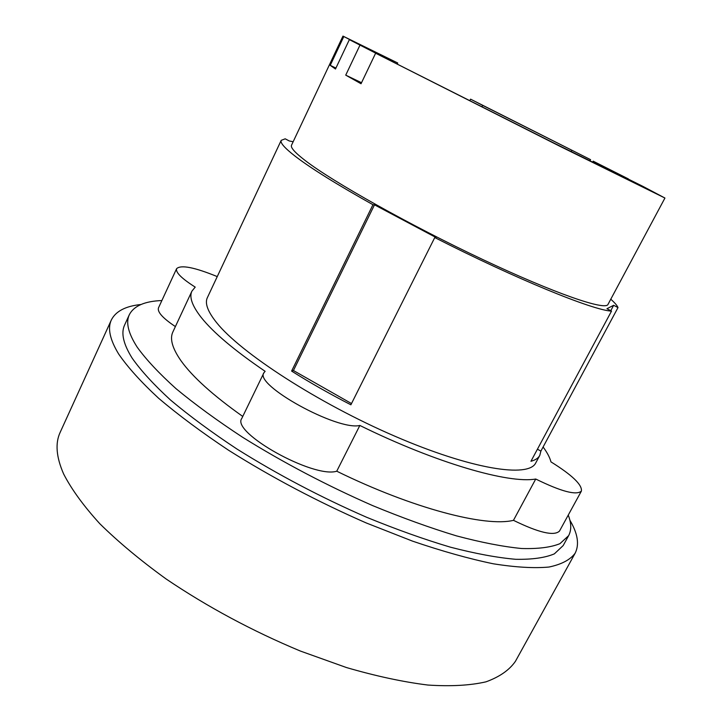 <?xml version="1.0" encoding="UTF-8"?>
<svg xmlns="http://www.w3.org/2000/svg" width="722" height="722" viewBox="0 0 722 722"><rect width="100%" height="100%" fill="white"/><g stroke="black" fill="none" stroke-linecap="round" stroke-linejoin="round"><path stroke-width="1.08" d="M383.003 56.65L349.358 39.647L382.904 56.848M367.678 48.545L397.732 62.994L342.959 36.1L367.588 48.726M397.253 63.996L397.732 62.994M482.684 105.376L590.569 159.661L470.573 99.158L482.684 105.376L481.926 106.91M571.138 151.665L571.833 150.32M593.177 161.168L628.366 178.912L593.177 161.168L592.572 162.333M610.298 171.123L610.803 170.166M624.936 177.422L640.459 185.68L553.548 142.875L375.62 53.22L559.225 145.952L664.935 198.036L642.986 186.411L624.936 177.422L624.557 178.135M590.569 159.661L589.874 160.997M469.769 100.773L470.573 99.158M335.92 68.076L330.234 65.341L343.771 36.632M349.358 39.647L335.477 69.014L330.234 65.341M361.523 82.714L345.73 75.142L359.962 45.17M375.62 53.22L361.036 83.743L345.73 75.142M610.749 310.713L613.655 305.298L618.005 307.581L540.886 451.124L539.803 455.374C538.359 458.1 535.408 460.067 530.95 461.277L611.507 311.119L606.958 308.709L613.655 305.298M291.607 371.072L293.43 370.53L374.501 204.831L436.07 237.547L434.761 237.556L350.883 404.798C329.683 393.878 309.928 382.642 291.607 371.072L372.958 204.714L374.501 204.831M293.43 370.53L351.506 403.553M293.159 141.738L289.269 140.961L285.199 138.814L281.21 140.348L207.358 297.663C204.669 303.249 207.737 311.561 216.582 322.608C240.453 352.697 317.833 402.993 394.772 436.169C471.773 469.471 528.784 478.117 535.787 462.847L539.803 455.374M664.935 198.036L608.014 304.377C605.65 310.902 555.308 293.782 482.495 259.406C409.78 225.12 332.562 181.691 305.198 160.528C294.928 152.622 290.37 147.514 291.526 145.203L342.959 36.1M537.43 449.192L540.886 451.124M372.958 204.714C336.822 184.435 310.911 168.289 295.235 156.268C284.667 148.064 279.992 142.757 281.21 140.348M611.507 311.119C593.087 310.334 516.284 279.107 434.761 237.556M610.767 299.215C614.756 302.735 617.166 305.514 618.005 307.581M140.998 304.494C125.601 306.101 115.719 311.254 111.35 319.963L60.17 432.343C55.08 443.191 56.235 457.071 63.635 473.975C71.532 489.336 83.608 505.932 99.844 523.757C118.417 542.032 140.519 560.452 166.15 578.999C207.548 606.958 252.285 630.974 300.37 651.045L346.389 667.525C376.009 676.144 403.192 681.983 427.947 685.052C450.853 686.532 470.193 685.467 485.969 681.839C499.552 676.92 509.371 670.07 515.427 661.316L575.136 553.223C579.522 544.523 577.771 533.513 569.875 520.201M543.097 447.008C547.204 452.523 549.821 457.486 550.958 461.881C572.203 475.13 582.347 484.868 581.39 491.095C576.454 495.572 561.238 491.547 535.733 479.029C508.839 483.884 436.341 463.118 359.845 425.457C337.472 431.052 253.729 384.808 263.918 372.769L265.127 371.316C234.65 350.585 213.378 332.652 201.294 317.527C192.178 305.866 189.056 297.076 191.917 291.137L195.211 287.112C181.7 278.539 175.491 272.393 176.61 268.665C180.915 264.631 194.462 267.284 217.25 276.598M111.35 319.963C107.434 328.203 109.888 339.575 118.688 354.069C127.839 367.372 141.178 382.128 158.687 398.327C178.533 415.15 201.835 432.451 228.585 450.248C271.616 477.359 317.5 501.6 366.235 522.954L412.569 541.148C442.162 551.22 469.092 558.774 493.361 563.801C515.652 567.33 534.208 568.413 549.027 567.032C561.581 564.378 570.281 559.776 575.136 553.223M175.383 326.588C162.784 318.167 157.152 311.922 158.488 307.861L176.61 268.665M242.754 416.441C213.008 395.34 192.422 376.767 180.987 360.747C172.323 348.338 169.625 338.744 172.874 331.967L191.917 291.137M359.845 425.457L336.75 471.204C313.556 478.722 230.724 432.37 241.807 418.39L263.918 372.769M581.39 491.095L559.505 531.058C554.162 536.311 538.82 532.737 513.468 520.336L535.733 479.029M513.468 520.336C485.617 527.277 412.704 508.478 336.75 471.204M568.241 515.111C571.445 523.197 571.571 530.038 568.629 535.661L563.187 545.561L554.352 553.864C545.119 557.781 532.222 559.595 515.661 559.297C497.052 557.664 475.329 553.63 450.483 547.195C424.157 539.37 396.188 529.388 366.577 517.25C320.794 497.241 277.591 474.507 236.969 449.039C211.663 432.307 189.552 416.007 170.645 400.123C153.903 384.799 141.079 370.81 132.162 358.157C123.336 344.033 120.827 332.968 124.626 324.981L129.328 314.711C133.859 305.92 144.707 301.191 161.872 300.542M568.629 535.661L559.947 543.666C550.814 547.384 538.007 549 521.519 548.503C502.981 546.68 481.303 542.475 456.494 535.877C430.186 527.908 402.208 517.809 372.57 505.571C326.741 485.455 283.439 462.703 242.673 437.306C217.268 420.646 195.057 404.437 176.042 388.68C159.183 373.5 146.241 359.682 137.225 347.21C128.272 333.293 125.637 322.463 129.328 314.711"/></g></svg>
